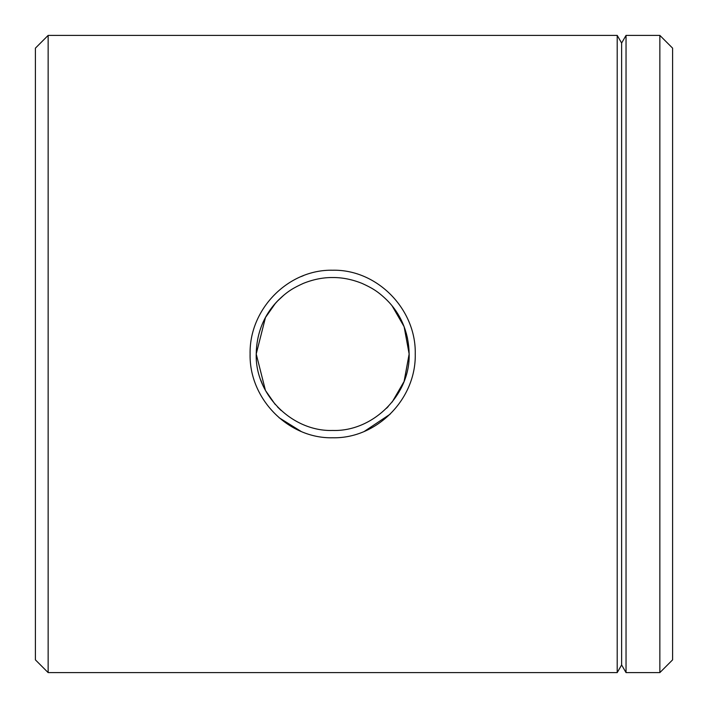 <?xml version="1.0" encoding="UTF-8"?>
<svg xmlns="http://www.w3.org/2000/svg" width="708" height="708" viewBox="0 0 708 708"><rect width="100%" height="100%" fill="white"/><g stroke="black" fill="none" stroke-linecap="round" stroke-linejoin="round"><path stroke-width="1.06" d="M303.405 275.66L301.033 276.616M265.473 317.529L256.216 354C254.977 394.666 292.13 431.756 332.716 430.464C373.169 431.756 410.41 394.63 409.144 354L404.144 381.196M415.251 354C416.251 399.02 376.939 438.774 332.725 437.774C288.439 438.854 249.048 398.931 250.101 354C249.163 308.927 288.36 269.244 332.707 270.226C377.001 269.252 416.251 309.033 415.251 354M401.303 387.727L398.56 392.807M403.932 381.745L392.17 402.029M386.55 408.259L388.241 406.525M404.277 380.833L409.144 354L404.135 326.795M409.144 354C408.835 334.026 401.781 314.821 386.745 299.926C377.656 291.112 371.7 287.82 362.027 283.395C352.08 279.403 342.309 277.456 332.707 277.536C323.114 277.439 313.343 279.386 303.378 283.368C293.714 287.793 287.731 291.085 278.625 299.909C263.633 314.715 256.491 334.079 256.216 354L265.447 390.418M265.456 390.453L275.129 404.348M277.545 406.985L281.173 410.516M262.703 384.825L260.792 380.063M672.6 48.144L672.6 659.856L659.856 672.6L659.856 35.4L672.6 48.144M48.144 672.6L35.4 659.856L35.4 48.144L48.144 35.4L48.144 672.6L617.208 672.6L617.208 35.4L621.624 43.046L621.624 664.954L626.04 672.6L659.856 672.6M621.624 43.046L626.04 35.4L626.04 672.6M626.04 35.4L659.856 35.4M621.624 664.954L617.208 672.6M48.144 35.4L617.208 35.4M279.067 417.72L301.033 431.384M364.416 431.34L390.117 414.189M404.038 326.53L392.152 305.945M386.55 299.741L388.081 301.298M256.216 354L265.447 317.573M265.5 317.476L275.421 303.316M277.509 301.059L283.793 295.201M277.81 300.741L274.138 304.803M271.323 308.361L265.659 317.193M406.268 333.247L407.543 338.468"/></g></svg>
